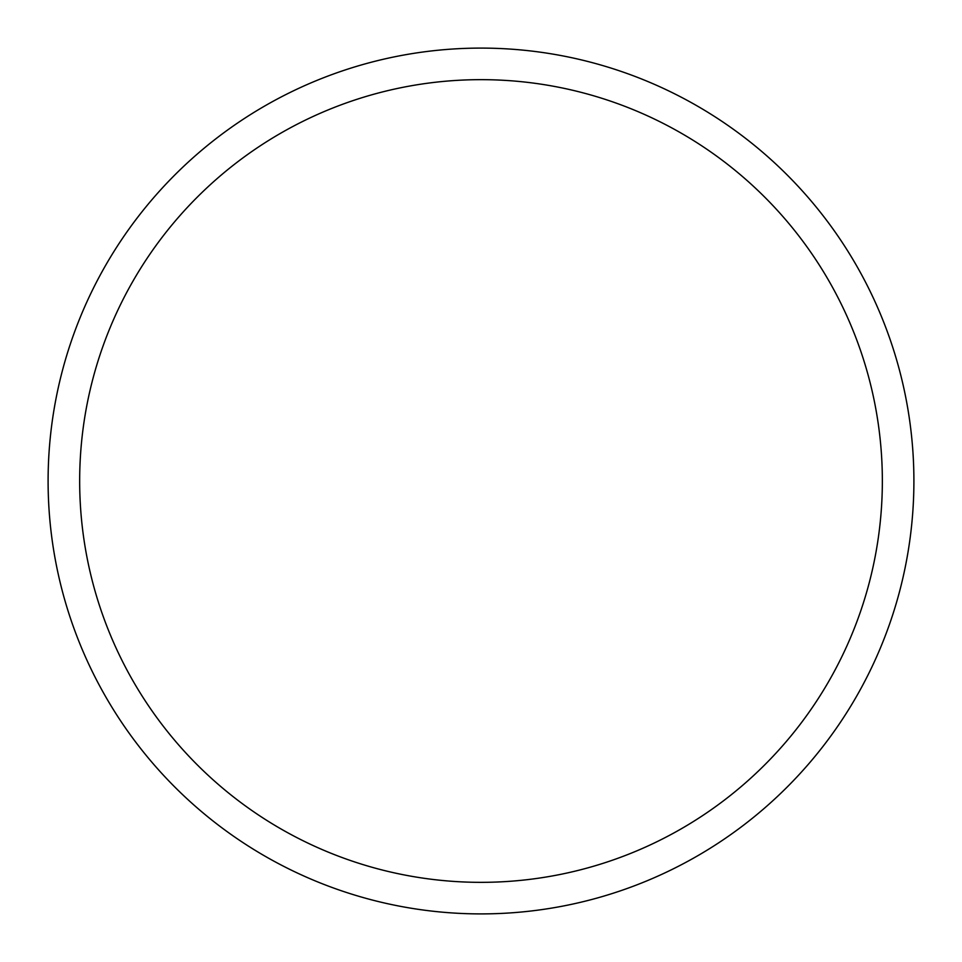 <?xml version="1.0" encoding="UTF-8"?>
<svg xmlns="http://www.w3.org/2000/svg" width="962" height="962" viewBox="0 0 962 962"><rect width="100%" height="100%" fill="white"/><g stroke="black" fill="none" stroke-linecap="round" stroke-linejoin="round"><path stroke-width="0.72" stroke-dasharray="4.81 3.61" d=""/><path stroke-width="1.44" d="M79.666 481A401.334 401.334 0 0 1 681.673 133.429A401.334 401.334 0 0 1 681.673 828.571A401.334 401.334 0 0 1 79.666 481M48.1 481A432.9 432.9 0 0 0 697.45 855.903A432.9 432.9 0 0 0 697.45 106.097A432.9 432.9 0 0 0 48.1 481"/></g></svg>
